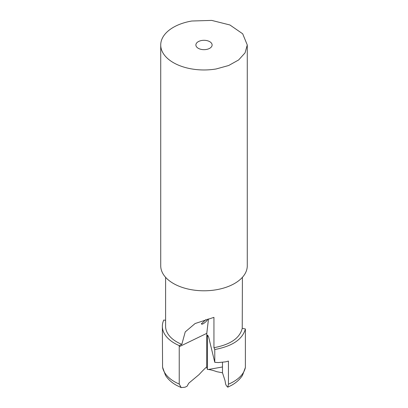 <?xml version="1.0" encoding="UTF-8"?>
<svg xmlns="http://www.w3.org/2000/svg" width="408" height="408" viewBox="0 0 408 408"><rect width="100%" height="100%" fill="white"/><g stroke="black" fill="none" stroke-linecap="round" stroke-linejoin="round"><path stroke-width="0.61" d="M207.896 335.544C207.56 334.917 207.371 335.106 207.341 336.105L207.341 369.398L208.33 369.495C210.37 369.673 213.251 370.423 216.964 371.734L222.493 372.79L225.037 380.639L225.634 384.127L226.379 385.733L227.756 387.187L228.434 384.198L228.434 361.07L225.69 361.84L218.351 362.564L214.781 362.324L208.666 337.207L207.611 335.177M222.493 362.375L222.493 372.79M207.341 336.105L208.274 336.355M208.493 318.908L206.779 333.351L206.779 366.95C205.448 367.883 202.868 370.439 199.038 374.615L188.72 383.229L187.083 386.223L185.023 387.218L181.213 387.6L176.618 385.392C171.824 382.755 168.116 379.399 165.495 375.319L162.573 367.21L162.353 326.267A41.647 24.046 180 0 1 163.771 320.04L165.597 320.326M206.779 366.95L207.341 369.398M242.403 277.312L242.24 328.312L245.386 328.97L245.381 367.445L242.49 375.345C239.884 379.389 236.201 382.724 231.453 385.351L227.756 387.187M165.597 277.312L165.597 326.267A38.403 22.17 180 0 0 181.815 344.362L185.242 331.898L195.111 323.529L213.94 317.368L213.94 347.682L214.781 349.493L214.781 362.324M181.815 344.362L179.25 345.607L179.234 346.698L179.234 384.061L181.213 387.6M242.24 328.312C239.894 337.952 230.75 344.362 214.812 347.54A38.403 22.17 180 0 1 213.94 347.682M245.386 328.97C242.566 339.191 232.682 345.979 215.725 349.34A41.647 24.046 180 0 1 214.781 349.493M201.399 323.855L205.795 319.673M207.483 319.189L207.514 319.566C207.371 320.953 201.236 325.977 201.424 323.534M179.25 345.607A41.647 24.046 180 0 1 162.353 326.267M247.274 44.987L247.274 265.802A43.273 24.98 180 0 1 216.184 289.777A43.273 24.98 180 0 1 160.726 265.802L160.726 44.987A43.273 24.98 180 0 1 191.816 21.012L211.691 20.4L229.934 24.985L242.694 33.803L247.268 44.987L245.055 52.877L238.639 59.956L228.674 65.509L216.184 68.957A43.273 24.98 180 0 1 160.726 44.987M198.263 48.297A8.114 4.682 0 0 0 207.106 49.312A8.114 4.682 0 0 0 212.114 44.987A8.114 4.682 0 0 0 209.738 41.672A8.114 4.682 0 0 0 200.894 40.657A8.114 4.682 0 0 0 195.886 44.987A8.114 4.682 0 0 0 198.263 48.297M208.33 369.495L222.493 366.976M206.779 333.356L179.234 346.698M245.381 367.445A41.647 24.046 180 0 1 228.434 384.198M179.234 384.061A41.647 24.046 180 0 1 162.573 367.21"/></g></svg>
